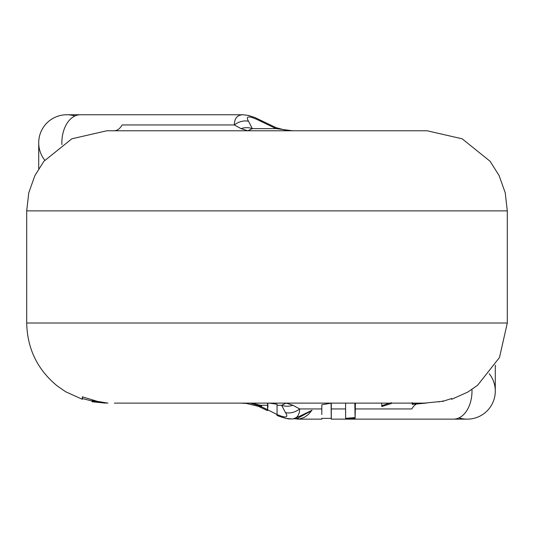 <?xml version="1.0" encoding="UTF-8"?>
<svg xmlns="http://www.w3.org/2000/svg" width="534" height="534" viewBox="0 0 534 534"><rect width="100%" height="100%" fill="white"/><g stroke="black" fill="none" stroke-linecap="round" stroke-linejoin="round"><path stroke-width="0.8" d="M82.296 399.278L65.709 391.776L57.418 386.089C37.507 369.775 27.267 348.755 26.7 323.017L507.3 323.017L507.3 210.877L505.231 192.794L499.13 175.639L490.105 161.288L462.157 138.807L427.2 130.777L106.8 130.777L71.843 138.807L43.895 161.288L34.87 175.639L28.769 192.794L26.7 210.877L507.3 210.877L26.7 210.877L26.7 323.017L507.3 323.017L499.49 357.513L477.59 385.281L467.777 392.083L451.731 399.272L451.671 398.538L443.14 401.228M331.234 417.815L331.093 403.15M331.287 417.615L331.287 403.143L321.808 404.759L321.808 414.558M312.023 410.252L299.661 416.273L292.732 419.023L296.09 417.748L297.925 415.893L299.374 412.335L299.661 408.944A16.02 13.036 142.7 0 1 285.496 412.622C288.767 417.661 285.95 418.296 277.059 414.517L277.006 415.459M311.996 410.252L308.412 414.477L304.22 417.428L299.634 418.95L294.08 418.783M354.843 403.117L355.083 418.369L355.43 403.117M331.287 408.944L345.605 408.944L345.611 419.137L355.083 418.376M286.144 403.117L321.808 403.117L286.124 403.117L292.919 405.266L299.661 408.944L321.808 408.944M345.605 408.944L345.618 403.117M381.763 405.727L389.413 403.117M345.578 418.342L354.956 417.601M391.155 402.749L391.248 403.117M381.763 403.117L381.77 406.541L391.242 403.544M402.269 403.117L391.469 403.117M355.083 408.944L411.847 408.944A16.02 10.54 90 0 1 416.567 403.978M443.12 401.234L424.37 403.117L114.383 403.117M297.538 418.349L310.307 411.38M267.781 403.117L267.587 410.646M267.961 407.228L267.808 403.117M267.561 409.638L267.567 405.266L260.398 405.266L261.64 406.08L260.906 406.507L267.561 409.638L267.494 410.599M267.567 405.266L267.567 403.117L251.754 403.117L260.398 405.266M277.059 414.517L277.033 404.231L269.236 403.117M292.732 419.023L286.538 418.436M286.124 403.117L281.618 405.266L277.059 405.266M258.977 405.747L258.349 406.314L246.434 403.45L240.934 403.123M231.516 403.117L208.073 403.117M207.032 403.117L202.613 403.117M198.274 403.117L195.711 403.117M182.127 403.117L179.784 403.117M216.217 403.117L216.984 403.117M267.547 403.117L257.335 403.117M168.711 403.117L156.095 403.117M114.483 403.117L146.263 403.117M250.192 403.117L258.329 405.486M258.643 405.606L261.213 405.82M260.906 406.507L258.349 406.314L267.481 410.626M92.269 400.173L92.128 400.86L106.873 403.117M93.37 400.453L98.49 401.735M82.576 396.922L82.329 399.319M107.948 403.117L97.582 401.408L82.329 396.822L82.329 398.618M92.122 400.86L92.122 401.334M489.231 373.7A28.035 28.035 0 0 1 458.986 417.895A28.035 28.035 0 0 0 495.285 391.102L495.285 365.216M292.919 405.266A16.02 14.798 170.6 0 1 281.618 405.266L285.496 412.622M424.049 403.117L412.175 404.371L426.272 403.097M425.651 403.117L424.063 403.263M420.745 403.117L420.792 403.564M419.631 403.117L419.677 403.671M418.035 403.117L418.095 403.811M417.021 403.117L417.094 403.904M415.986 403.117L416.066 403.998M415.178 403.117L415.265 404.078M413.263 403.117L413.369 404.251M412.869 403.117L412.976 404.291M438.961 401.928L439.349 401.868M262.374 121.071A16.02 3.878 -61.6 0 0 260.752 121.271C249.198 115.531 245.119 115.531 248.517 121.271A16.02 13.056 142.9 0 0 234.339 124.956C234.419 118.348 237.283 114.95 242.93 114.757L66.75 114.757A28.035 28.035 0 0 1 74.954 115.985A28.035 28.035 0 0 0 38.715 142.792A28.035 28.035 0 0 1 74.954 115.985M44.769 160.2A28.035 28.035 0 0 1 66.75 114.757M260.752 121.271L276.065 128.634L292.559 130.777M241.048 128.634L247.796 130.777L252.348 128.634A16.02 14.798 171 0 0 241.048 128.634L234.339 124.956L122.112 124.956A16.02 10.573 90 0 1 113.962 130.777M248.517 121.271L252.348 128.634L276.065 128.634A16.02 0.955 -67.8 0 0 276.111 127.679L285.823 130.269L292.525 130.777M471.963 389.446A28.035 18.443 90 0 1 453.553 419.137L467.25 419.137M61.897 144.547A28.035 18.503 -90 0 1 80.367 114.757M331.32 418.362L321.748 418.356M331.287 419.17L331.38 418.095M453.553 419.137L331.294 419.137L331.227 417.782M297.224 419.137L321.855 419.137M391.235 403.13L391.262 402.596L391.262 403.123M451.444 398.551L451.664 399.272M297.538 418.389L295.362 418.436M277.353 414.698L267.961 409.932M291.097 418.756C289.615 419.484 284.916 418.389 277.006 415.472M257.281 405.059L258.937 405.74M92.148 401.054L82.276 398.518M105.211 403.103L92.108 401.762M412.155 402.569L412.315 404.358M442.9 400.847L442.966 401.555M38.715 168.684L38.715 142.792M276.111 127.679L254.998 117.56L248.397 115.424L242.93 114.757"/></g></svg>
